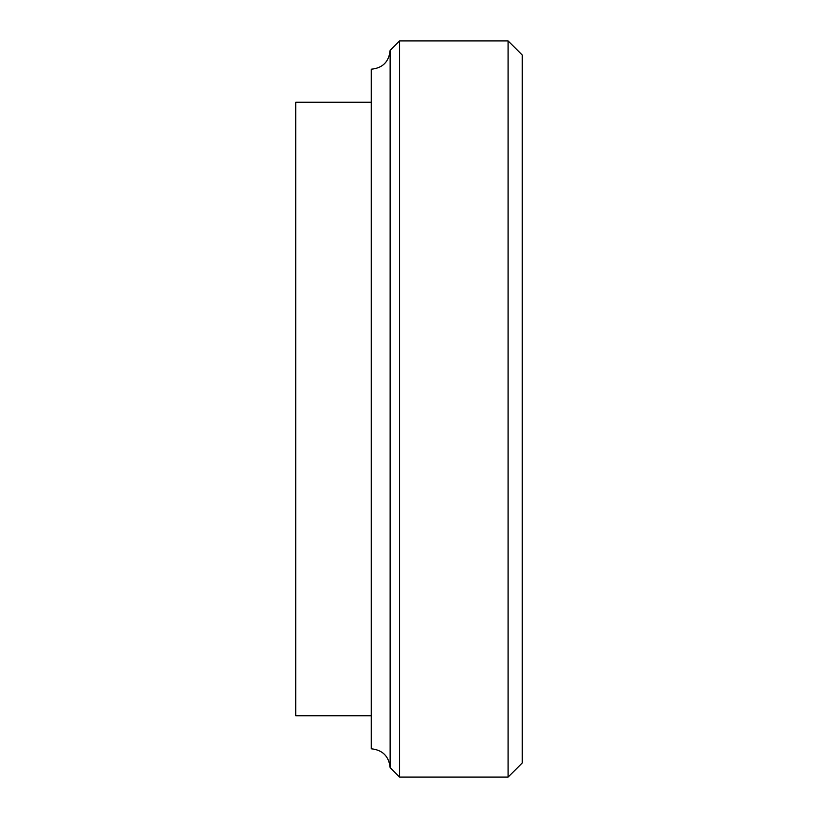 <?xml version="1.0" encoding="UTF-8"?>
<svg xmlns="http://www.w3.org/2000/svg" width="818" height="818" viewBox="0 0 818 818"><rect width="100%" height="100%" fill="white"/><g stroke="black" fill="none" stroke-linecap="round" stroke-linejoin="round"><path stroke-width="1.23" d="M390.125 767.662L390.125 50.338C388.99 61.79 382.691 68.078 371.249 69.213L371.249 102.25L295.738 102.25L295.738 715.75L371.249 715.75L371.249 748.787C382.63 749.983 388.918 756.282 390.125 767.662L399.562 777.1L508.101 777.1L508.101 40.9L522.262 55.062L522.262 762.938L508.101 777.1M390.125 50.338L399.562 40.9L399.562 777.1M371.249 102.25L371.249 715.75M399.562 40.9L508.101 40.9"/></g></svg>
